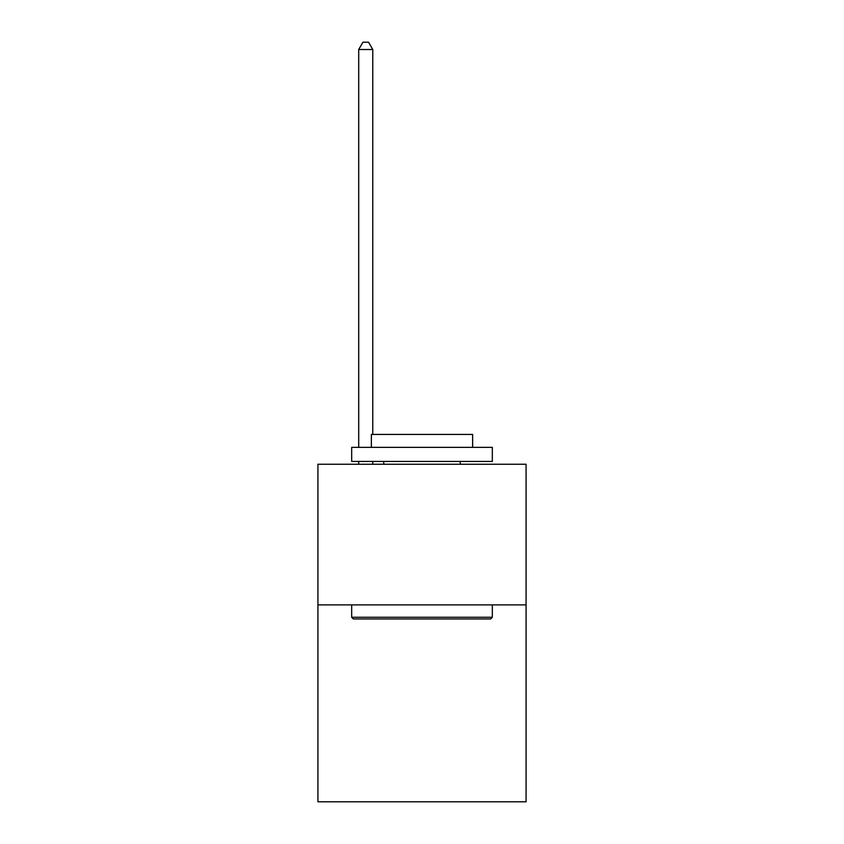 <?xml version="1.0" encoding="UTF-8"?>
<svg xmlns="http://www.w3.org/2000/svg" width="844" height="844" viewBox="0 0 844 844"><rect width="100%" height="100%" fill="white"/><g stroke="black" fill="none" stroke-linecap="round" stroke-linejoin="round"><path stroke-width="1.27" d="M526.076 604.895L526.076 801.8L317.924 801.8L317.924 464.253L526.076 464.253L526.076 604.895L317.924 604.895M353.362 618.958L351.674 617.27L492.326 617.27L490.638 618.958L353.362 618.958M492.326 447.373L492.326 461.436L351.674 461.436L351.674 447.373L492.326 447.373M371.371 447.373L371.371 434.428L472.629 434.428L472.629 447.373M492.326 604.895L492.326 617.27M351.674 604.895L351.674 617.27M460.254 461.436L460.254 464.253M383.746 461.436L383.746 464.253M372.774 434.428L372.774 49.511L358.711 49.511L358.711 447.373M358.711 461.436L358.711 464.253M372.774 461.436L372.774 464.253M358.711 49.511L362.931 42.2L368.554 42.2L372.774 49.511"/></g></svg>
